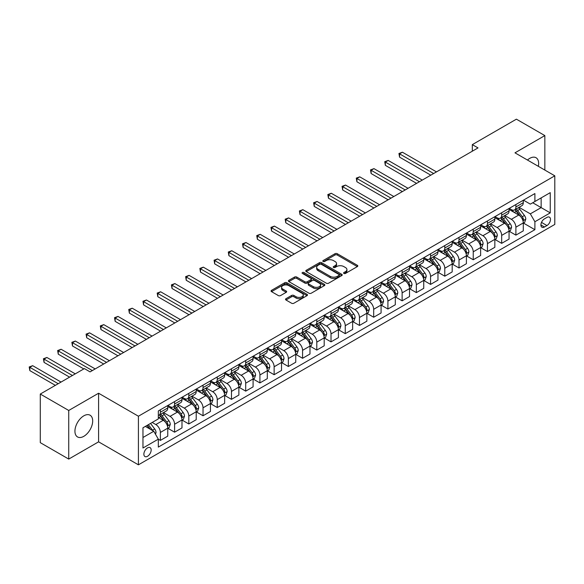 <?xml version="1.0" encoding="UTF-8"?>
<svg xmlns="http://www.w3.org/2000/svg" width="584" height="584" viewBox="0 0 584 584"><rect width="100%" height="100%" fill="white"/><g stroke="black" fill="none" stroke-linecap="round" stroke-linejoin="round"><path stroke-width="0.88" d="M343.91 273.443A1.102 0.635 0 0 0 345.472 273.443L357.335 266.596A1.577 0.912 0 0 0 357.802 265.954A1.577 0.912 0 0 0 357.335 265.304L337.238 253.704A1.577 0.912 0 0 0 335.004 253.704L323.142 260.552A1.102 0.635 0 0 0 322.813 261.004A1.102 0.635 0 0 0 323.142 261.457A1.102 0.635 0 0 0 324.704 261.457L326.237 260.566A5.052 2.92 0 0 1 333.384 260.566L335.063 261.537A5.052 2.92 0 0 1 336.537 263.596A5.052 2.92 0 0 1 335.063 265.662L333.522 266.552A1.102 0.635 0 0 0 333.201 266.998A1.102 0.635 0 0 0 333.522 267.45A1.102 0.635 0 0 0 335.085 267.45L336.625 266.567A5.052 2.92 0 0 1 343.772 266.567L345.443 267.53A5.052 2.92 0 0 1 346.925 269.596A5.052 2.92 0 0 1 345.443 271.655L343.91 272.546A1.102 0.635 0 0 0 343.589 272.998A1.102 0.635 0 0 0 343.91 273.443L343.91 272.546M83.811 436.321A12.549 7.249 120 0 0 92.009 425.261A12.549 7.249 120 0 0 90.082 415.209A12.549 7.249 120 0 0 83.811 415.83A12.549 7.249 120 0 0 75.606 426.889A12.549 7.249 120 0 0 77.533 436.941A12.549 7.249 120 0 0 83.811 436.321M538.339 166.323A12.549 7.249 120 0 0 536.046 157.731A12.549 7.249 120 0 0 529.768 158.352A12.549 7.249 120 0 0 527.462 160.038M147.518 456.286A5.146 2.971 120 0 0 150.884 451.753A5.146 2.971 120 0 0 150.088 447.629A5.146 2.971 120 0 0 147.518 447.884A5.146 2.971 120 0 0 144.153 452.417A5.146 2.971 120 0 0 144.941 456.542A5.146 2.971 120 0 0 147.518 456.286M285.978 298.701A1.577 0.912 0 0 0 285.518 299.351A1.577 0.912 0 0 0 285.978 299.993L291.62 303.249A1.577 0.912 0 0 0 293.854 303.249L307.031 295.643A1.577 0.912 0 0 0 307.491 295A1.577 0.912 0 0 0 307.031 294.351L286.934 282.744A1.577 0.912 0 0 0 284.7 282.744L271.516 290.358A1.577 0.912 0 0 0 271.056 291A1.577 0.912 0 0 0 271.516 291.642L278.334 295.577A1.577 0.912 0 0 0 280.568 295.577L286.204 292.321A1.577 0.912 0 0 0 286.664 291.679A1.577 0.912 0 0 0 286.204 291.029L282.824 289.08A4.227 2.438 0 0 1 281.59 287.357A4.227 2.438 0 0 1 284.196 285.101A4.227 2.438 0 0 1 288.803 285.634L302.03 293.27A4.227 2.438 0 0 1 303.271 295A4.227 2.438 0 0 1 300.665 297.249A4.227 2.438 0 0 1 296.059 296.723L293.854 295.446A1.577 0.912 0 0 0 291.62 295.446L285.978 298.701L285.978 299.993M98.594 393.229L68.737 410.472L40.289 394.054L40.289 442.657L68.737 459.082L98.594 441.84L138.415 464.827L138.415 416.224L98.594 393.229L98.594 441.84M544.843 170.075L544.843 135.59L514.979 152.833L554.8 175.82L138.415 416.224M544.843 135.59L516.402 119.172L472.317 144.628L472.317 151.19M40.289 394.054L84.373 368.599L90.067 371.884L478.011 147.913L472.317 144.628M326.346 283.196A1.577 0.912 0 0 0 328.58 283.196L341.757 275.59A1.577 0.912 0 0 0 342.224 274.947A1.577 0.912 0 0 0 341.757 274.305L321.66 262.698A1.577 0.912 0 0 0 319.426 262.698L306.25 270.304A1.577 0.912 0 0 0 305.79 270.947A1.577 0.912 0 0 0 306.25 271.596L326.346 283.196M302.841 273.684A1.102 0.635 0 0 1 303.957 273.845L303.957 272.531L324.397 284.328A1.577 0.912 0 0 1 324.857 284.97A1.577 0.912 0 0 1 324.397 285.613L311.221 293.226A1.577 0.912 0 0 1 308.987 293.226L288.883 281.619L294.526 278.386L294.526 277.072L288.883 280.327A1.577 0.912 0 0 0 288.423 280.977A1.577 0.912 0 0 0 288.883 281.619L288.883 280.327M294.526 278.386A1.577 0.912 0 0 1 296.76 278.386L296.76 277.072A1.577 0.912 0 0 0 294.526 277.072M296.76 277.072L304.906 281.78A1.577 0.912 0 0 0 307.14 281.78L310.885 279.619A1.577 0.912 0 0 0 311.345 278.977A1.577 0.912 0 0 0 310.885 278.334L302.395 273.429A1.102 0.635 0 0 1 302.074 272.976A1.102 0.635 0 0 1 302.753 272.392A1.102 0.635 0 0 1 303.957 272.531M546.952 217.401L544.449 218.847A4.986 2.876 120 0 0 541.186 223.241A4.986 2.876 120 0 0 541.952 227.242A4.986 2.876 120 0 0 544.449 226.993L546.952 225.548A4.986 2.876 120 0 0 550.208 221.153A4.986 2.876 120 0 0 549.442 217.153A4.986 2.876 120 0 0 546.952 217.401M138.415 464.827L554.8 224.431L554.8 175.82M523.454 200.159L530.338 204.13L534.893 201.509L534.893 193.559L158.322 410.968L158.322 418.918L142.963 427.78L142.963 448.016L158.322 439.146L158.322 447.096L534.893 229.687L534.893 221.737L530.338 213.853L519.03 207.32M534.893 201.509L550.252 192.64L550.252 212.868L534.893 221.737M68.737 410.472L68.737 459.082M532.732 202.757L541.149 207.612L541.149 197.896L550.252 192.64M530.338 213.853L541.149 207.612L550.252 212.868M142.963 437.504L153.774 431.262L145.358 426.4M158.322 439.212L160.374 440.394L160.374 432.445A6.439 3.716 -120 0 0 155.819 424.561L152.183 422.458M160.374 440.394L167.769 436.124L167.769 428.174A6.439 3.716 -120 0 0 163.213 420.298L158.322 417.472M167.936 428.342L174.594 432.182L174.594 424.232A6.439 3.716 -120 0 0 170.046 416.356L163.505 412.581M174.594 432.182L181.989 427.911L181.989 419.969A6.439 3.716 -120 0 0 177.434 412.085L167.769 406.5M182.157 420.13L188.814 423.969L188.814 416.027A6.439 3.716 -120 0 0 184.267 408.143L177.733 404.369M188.814 423.969L196.209 419.706L196.209 411.756A6.439 3.716 -120 0 0 191.661 403.873L181.989 398.288M196.377 411.917L203.035 415.764L203.035 407.814A6.439 3.716 -120 0 0 198.487 399.93L191.953 396.164M203.035 415.764L210.43 411.494L210.43 403.544A6.439 3.716 -120 0 0 205.882 395.66L196.209 390.083M210.598 403.712L217.255 407.552L217.255 399.602A6.439 3.716 -120 0 0 212.707 391.725L206.174 387.951M217.255 407.552L224.65 403.281L224.65 395.331A6.439 3.716 -120 0 0 220.102 387.455L210.43 381.87M224.818 395.499L231.476 399.339L231.476 391.397A6.439 3.716 -120 0 0 226.928 383.513L220.394 379.739M231.476 399.339L238.871 395.069L238.871 387.126A6.439 3.716 -120 0 0 234.323 379.242L224.65 373.658M239.038 387.287L245.696 391.134L245.696 383.184A6.439 3.716 -120 0 0 241.148 375.3L234.615 371.526M245.696 391.134L253.091 386.864L253.091 378.914A6.439 3.716 -120 0 0 248.543 371.03L238.871 365.453M253.266 379.082L259.916 382.921L259.916 374.972A6.439 3.716 -120 0 0 255.369 367.088L248.835 363.321M259.916 382.921L267.311 378.651L267.311 370.701A6.439 3.716 -120 0 0 262.763 362.825L253.091 357.24M267.487 370.869L274.137 374.709L274.137 366.767A6.439 3.716 -120 0 0 269.589 358.883L263.055 355.108M274.137 374.709L281.532 370.438L281.532 362.496A6.439 3.716 -120 0 0 276.984 354.612L267.311 349.028M281.707 362.657L288.357 366.504L288.357 358.554A6.439 3.716 -120 0 0 283.809 350.67L277.276 346.896M288.357 366.504L295.752 362.233L295.752 354.284A6.439 3.716 -120 0 0 291.204 346.4L281.532 340.815M295.927 354.444L302.578 358.291L302.578 350.342A6.439 3.716 -120 0 0 298.03 342.458L291.496 338.691M302.578 358.291L309.973 354.021L309.973 346.071A6.439 3.716 -120 0 0 305.425 338.194L295.752 332.61M310.148 346.239L316.798 350.079L316.798 342.129A6.439 3.716 -120 0 0 312.25 334.252L305.717 330.478M316.798 350.079L324.193 345.808L324.193 337.866A6.439 3.716 -120 0 0 319.645 329.982L309.973 324.397M324.368 338.026L331.018 341.866L331.018 333.924A6.439 3.716 -120 0 0 326.471 326.04L319.937 322.266M331.018 341.866L338.413 337.603L338.413 329.653A6.439 3.716 -120 0 0 333.865 321.769L324.193 316.185M338.589 329.814L345.246 333.661L345.246 325.711A6.439 3.716 -120 0 0 340.691 317.827L334.157 314.061M345.246 333.661L352.634 329.391L352.634 321.441A6.439 3.716 -120 0 0 348.086 313.557L338.413 307.98M352.809 321.609L359.467 325.449L359.467 317.499A6.439 3.716 -120 0 0 354.911 309.622L348.378 305.848M359.467 325.449L366.861 321.178L366.861 313.228A6.439 3.716 -120 0 0 362.306 305.352L352.634 299.767M367.029 313.396L373.687 317.236L373.687 309.294A6.439 3.716 -120 0 0 369.132 301.41L362.598 297.636M373.687 317.236L381.082 312.973L381.082 305.023A6.439 3.716 -120 0 0 376.527 297.139L366.861 291.555M381.25 305.184L387.907 309.031L387.907 301.081A6.439 3.716 -120 0 0 383.352 293.197L376.819 289.423M387.907 309.031L395.302 304.76L395.302 296.811A6.439 3.716 -120 0 0 390.747 288.927L381.082 283.349M395.47 296.979L402.128 300.818L402.128 292.869A6.439 3.716 -120 0 0 397.573 284.992L391.039 281.218M402.128 300.818L409.523 296.548L409.523 288.598A6.439 3.716 -120 0 0 404.967 280.721L395.302 275.137M409.691 288.766L416.348 292.606L416.348 284.663A6.439 3.716 -120 0 0 411.793 276.779L405.259 273.005M416.348 292.606L423.743 288.335L423.743 280.393A6.439 3.716 -120 0 0 419.188 272.509L409.523 266.924M423.911 280.554L430.569 284.401L430.569 276.451A6.439 3.716 -120 0 0 426.013 268.567L419.48 264.793M430.569 284.401L437.964 280.13L437.964 272.18A6.439 3.716 -120 0 0 433.408 264.296L423.743 258.712M438.131 272.348L444.789 276.188L444.789 268.238A6.439 3.716 -120 0 0 440.234 260.354L433.7 256.588M444.789 276.188L452.184 271.918L452.184 263.968A6.439 3.716 -120 0 0 447.629 256.091L437.964 250.507M452.352 264.136L459.009 267.976L459.009 260.026A6.439 3.716 -120 0 0 454.461 252.149L447.921 248.375M459.009 267.976L466.404 263.705L466.404 255.763A6.439 3.716 -120 0 0 461.856 247.879L452.184 242.294M466.572 255.923L473.23 259.763L473.23 251.821A6.439 3.716 -120 0 0 468.682 243.937L462.148 240.163M473.23 259.763L480.625 255.5L480.625 247.55A6.439 3.716 -120 0 0 476.077 239.666L466.404 234.082M480.793 247.711L487.45 251.558L487.45 243.608A6.439 3.716 -120 0 0 482.902 235.724L476.369 231.957M487.45 251.558L494.845 247.287L494.845 239.338A6.439 3.716 -120 0 0 490.297 231.454L480.625 225.877M495.013 239.506L501.671 243.346L501.671 235.396A6.439 3.716 -120 0 0 497.123 227.519L490.589 223.745M501.671 243.346L509.065 239.075L509.065 231.133A6.439 3.716 -120 0 0 504.518 223.249L494.845 217.664M509.233 231.293L515.891 235.133L515.891 227.191A6.439 3.716 -120 0 0 511.343 219.307L504.81 215.532M515.891 235.133L523.286 230.87L523.286 222.92A6.439 3.716 -120 0 0 518.738 215.036L509.065 209.452M509.233 208.371L511.343 209.583A6.439 3.716 -120 0 0 514.562 209.904A6.439 3.716 -120 0 0 515.891 206.955L515.891 204.524M495.013 216.584L497.123 217.796A6.439 3.716 -120 0 0 500.335 218.117A6.439 3.716 -120 0 0 501.671 215.167L501.671 212.737M480.793 224.789L482.902 226.008A6.439 3.716 -120 0 0 486.114 226.322A6.439 3.716 -120 0 0 487.45 223.38L487.45 220.949M466.572 233.001L468.682 234.213A6.439 3.716 -120 0 0 471.894 234.534A6.439 3.716 -120 0 0 473.23 231.585L473.23 229.162M452.352 241.214L454.461 242.426A6.439 3.716 -120 0 0 457.674 242.747A6.439 3.716 -120 0 0 459.009 239.798L459.009 237.367M438.131 249.419L440.234 250.638A6.439 3.716 -120 0 0 443.453 250.952A6.439 3.716 -120 0 0 444.789 248.01L444.789 245.579M423.911 257.632L426.013 258.843A6.439 3.716 -120 0 0 429.233 259.165A6.439 3.716 -120 0 0 430.569 256.223L430.569 253.792M409.691 265.844L411.793 267.056A6.439 3.716 -120 0 0 415.012 267.377A6.439 3.716 -120 0 0 416.348 264.428L416.348 261.997M395.47 274.049L397.573 275.268A6.439 3.716 -120 0 0 400.792 275.59A6.439 3.716 -120 0 0 402.128 272.64L402.128 270.209M381.25 282.262L383.352 283.481A6.439 3.716 -120 0 0 386.571 283.795A6.439 3.716 -120 0 0 387.907 280.853L387.907 278.422M367.029 290.474L369.132 291.686A6.439 3.716 -120 0 0 372.351 292.007A6.439 3.716 -120 0 0 373.687 289.058L373.687 286.627M352.809 298.679L354.911 299.899A6.439 3.716 -120 0 0 358.131 300.22A6.439 3.716 -120 0 0 359.467 297.271L359.467 294.84M338.589 306.892L340.691 308.111A6.439 3.716 -120 0 0 343.91 308.425A6.439 3.716 -120 0 0 345.246 305.483L345.246 303.052M324.368 315.104L326.471 316.316A6.439 3.716 -120 0 0 329.69 316.637A6.439 3.716 -120 0 0 331.018 313.688L331.018 311.265M310.148 323.317L312.25 324.529A6.439 3.716 -120 0 0 315.469 324.85A6.439 3.716 -120 0 0 316.798 321.901L316.798 319.47M295.927 331.522L298.03 332.741A6.439 3.716 -120 0 0 301.249 333.055A6.439 3.716 -120 0 0 302.578 330.113L302.578 327.682M281.707 339.735L283.809 340.947A6.439 3.716 -120 0 0 287.029 341.268A6.439 3.716 -120 0 0 288.357 338.326L288.357 335.895M267.487 347.947L269.589 349.159A6.439 3.716 -120 0 0 272.808 349.48A6.439 3.716 -120 0 0 274.137 346.531L274.137 344.1M253.259 356.152L255.369 357.372A6.439 3.716 -120 0 0 258.588 357.685A6.439 3.716 -120 0 0 259.916 354.743L259.916 352.313M239.038 364.365L241.148 365.584A6.439 3.716 -120 0 0 244.368 365.898A6.439 3.716 -120 0 0 245.696 362.956L245.696 360.525M224.818 372.577L226.928 373.789A6.439 3.716 -120 0 0 230.147 374.11A6.439 3.716 -120 0 0 231.476 371.161L231.476 368.73M210.598 380.783L212.707 382.002A6.439 3.716 -120 0 0 215.919 382.323A6.439 3.716 -120 0 0 217.255 379.374L217.255 376.943M196.377 388.995L198.487 390.214A6.439 3.716 -120 0 0 201.699 390.528A6.439 3.716 -120 0 0 203.035 387.586L203.035 385.155M182.157 397.208L184.267 398.419A6.439 3.716 -120 0 0 187.479 398.741A6.439 3.716 -120 0 0 188.814 395.791L188.814 393.361M167.936 405.42L170.046 406.632A6.439 3.716 -120 0 0 173.258 406.953A6.439 3.716 -120 0 0 174.594 404.004L174.594 401.573M523.454 223.081L534.893 229.687M514.562 209.904L521.957 205.634A6.439 3.716 -120 0 0 523.286 202.692L523.286 200.261M500.335 218.117L507.73 213.846A6.439 3.716 -120 0 0 509.065 210.897L509.065 208.466M486.114 226.322L493.509 222.051A6.439 3.716 -120 0 0 494.845 219.109L494.845 216.679M471.894 234.534L479.289 230.264A6.439 3.716 -120 0 0 480.625 227.322L480.625 224.891M457.674 242.747L465.068 238.476A6.439 3.716 -120 0 0 466.404 235.527L466.404 233.096M443.453 250.952L450.848 246.689A6.439 3.716 -120 0 0 452.184 243.74L452.184 241.309M429.233 259.165L436.628 254.894A6.439 3.716 -120 0 0 437.964 251.952L437.964 249.521M415.012 267.377L422.407 263.107A6.439 3.716 -120 0 0 423.743 260.157L423.743 257.726M400.792 275.59L408.187 271.319A6.439 3.716 -120 0 0 409.523 268.37L409.523 265.939M386.571 283.795L393.966 279.524A6.439 3.716 -120 0 0 395.302 276.582L395.302 274.151M372.351 292.007L379.746 287.737A6.439 3.716 -120 0 0 381.082 284.788L381.082 282.364M358.131 300.22L365.526 295.949A6.439 3.716 -120 0 0 366.861 293L366.861 290.569M343.91 308.425L351.305 304.154A6.439 3.716 -120 0 0 352.634 301.213L352.634 298.782M329.69 316.637L337.085 312.367A6.439 3.716 -120 0 0 338.413 309.425L338.413 306.994M315.469 324.85L322.864 320.579A6.439 3.716 -120 0 0 324.193 317.63L324.193 315.199M301.249 333.055L308.644 328.792A6.439 3.716 -120 0 0 309.973 325.843L309.973 323.412M287.029 341.268L294.424 336.997A6.439 3.716 -120 0 0 295.752 334.055L295.752 331.624M272.808 349.48L280.203 345.21A6.439 3.716 -120 0 0 281.532 342.261L281.532 339.83M258.588 357.685L265.983 353.422A6.439 3.716 -120 0 0 267.311 350.473L267.311 348.042M244.368 365.898L251.762 361.627A6.439 3.716 -120 0 0 253.091 358.685L253.091 356.255M230.147 374.11L237.535 369.84A6.439 3.716 -120 0 0 238.871 366.891L238.871 364.467M215.919 382.323L223.314 378.052A6.439 3.716 -120 0 0 224.65 375.103L224.65 372.672M201.699 390.528L209.094 386.258A6.439 3.716 -120 0 0 210.43 383.316L210.43 380.885M187.479 398.741L194.873 394.47A6.439 3.716 -120 0 0 196.209 391.528L196.209 389.097M173.258 406.953L180.653 402.683A6.439 3.716 -120 0 0 181.989 399.733L181.989 397.303M158.322 415.421A6.439 3.716 -120 0 0 159.038 415.158L166.433 410.895A6.439 3.716 -120 0 0 167.769 407.946L167.769 405.515M159.038 415.158A6.439 3.716 -120 0 0 160.374 412.216L160.374 409.786M153.774 431.262L158.322 439.146M344.348 273.604L345.443 272.969A5.052 2.92 0 0 0 346.925 270.91L346.925 269.596M336.537 263.596L336.537 264.91A5.052 2.92 0 0 1 335.063 266.976L333.968 267.611M357.313 266.611L337.238 255.018A1.577 0.912 0 0 0 335.004 255.018L323.58 261.61M341.742 275.604L321.66 264.012A1.577 0.912 0 0 0 319.426 264.012L306.272 271.604M338.968 275.4A1.102 0.635 0 0 0 339.289 274.947A1.102 0.635 0 0 0 338.968 274.495L321.324 264.311A1.102 0.635 0 0 0 319.762 264.311L318.141 265.245A5.052 2.92 0 0 0 316.659 267.304A5.052 2.92 0 0 0 318.141 269.37L330.201 276.334A5.052 2.92 0 0 0 337.348 276.334L338.968 275.4L338.968 276.714A1.102 0.635 0 0 0 339.289 276.261L339.289 274.947M316.659 267.304L316.659 268.618A5.052 2.92 0 0 0 318.141 270.684L318.141 269.37M338.968 276.714L337.348 277.648A5.052 2.92 0 0 1 330.201 277.648L318.141 270.684M296.76 278.386L304.906 283.094A1.577 0.912 0 0 0 307.14 283.094L310.885 280.933A1.577 0.912 0 0 0 311.345 280.291L311.345 278.977M303.957 273.845L324.375 285.627M313.367 286.664A4.227 2.438 0 0 0 317.973 287.189A4.227 2.438 0 0 0 320.579 284.941A4.227 2.438 0 0 0 319.346 283.218L314.681 280.524A1.577 0.912 0 0 0 312.447 280.524L308.702 282.685A1.577 0.912 0 0 0 308.243 283.328A1.577 0.912 0 0 0 308.702 283.97L313.367 286.664L313.367 287.978A4.227 2.438 0 0 0 317.973 288.503A4.227 2.438 0 0 0 320.579 286.255L320.579 284.941M308.243 283.328L308.243 284.642A1.577 0.912 0 0 0 308.702 285.284L308.702 283.97M313.367 287.978L308.702 285.284M303.271 295L303.271 296.307A4.227 2.438 0 0 1 300.665 298.563A4.227 2.438 0 0 1 296.059 298.037L293.854 296.76A1.577 0.912 0 0 0 291.62 296.76L285.999 300.008M281.59 287.357L281.59 288.671A4.227 2.438 0 0 0 282.824 290.394L282.824 289.08M286.204 291.029L286.204 292.321L282.824 290.394M307.009 295.65L286.934 284.058A1.577 0.912 0 0 0 284.7 284.058L271.538 291.657M523.286 223.183L524.651 222.394L525.79 219.109A4.263 2.46 -120 0 0 524.432 215.481L519.782 209.276A12.308 7.103 -120 0 0 518.439 207.663M513.811 212.196A12.308 7.103 -120 0 0 511.292 209.561M522.899 220.569L523.49 219.292A4.263 2.46 -120 0 0 522.264 216.73L517.621 210.525A12.308 7.103 -120 0 0 516.278 208.911M515.132 209.576A10.22 5.898 60 0 1 516.811 211.481L520.738 216.73M436.482 171.886L402.412 152.212L399.565 153.855L399.565 157.14L430.795 175.171M514.913 209.7A12.308 7.103 60 0 1 516.256 211.306L519.344 215.438M399.565 157.14L398.938 153.49L433.642 173.528M398.938 153.49L402.412 152.212M509.065 231.395L510.431 230.607L511.569 227.322A4.263 2.46 -120 0 0 510.204 223.687L505.561 217.482A12.308 7.103 -120 0 0 504.218 215.876M499.59 220.409A12.308 7.103 -120 0 0 497.072 217.766M508.679 228.782L509.27 227.504A4.263 2.46 -120 0 0 508.043 224.935L503.401 218.73A12.308 7.103 -120 0 0 502.058 217.124M500.911 217.781A10.22 5.898 60 0 1 502.583 219.694L506.518 224.942M422.261 180.091L388.192 160.425L385.345 162.067L385.345 165.345L416.575 183.376M500.692 217.912A12.308 7.103 60 0 1 502.036 219.518L505.124 223.643M385.345 165.345L384.717 161.702L419.414 181.733M384.717 161.702L388.192 160.425M494.845 239.601L496.21 238.812L497.349 235.527A4.263 2.46 -120 0 0 495.984 231.899L491.341 225.694A12.308 7.103 -120 0 0 489.998 224.088M485.37 228.614A12.308 7.103 -120 0 0 482.851 225.979M494.458 236.987L495.042 235.71A4.263 2.46 -120 0 0 493.823 233.147L489.18 226.942A12.308 7.103 -120 0 0 487.837 225.336M486.691 225.993A10.22 5.898 60 0 1 488.363 227.899L492.297 233.155M408.041 188.303L373.972 168.63L371.125 170.273L371.125 173.558L402.354 191.588M486.472 226.125A12.308 7.103 60 0 1 487.815 227.731L490.903 231.855M371.125 173.558L370.497 169.915L405.194 189.946M370.497 169.915L373.972 168.63M480.625 247.813L481.99 247.025L483.129 243.74A4.263 2.46 -120 0 0 481.764 240.112L477.121 233.907A12.308 7.103 -120 0 0 475.777 232.293M471.149 236.827A12.308 7.103 -120 0 0 468.631 234.191M480.238 245.2L480.822 243.922A4.263 2.46 -120 0 0 479.603 241.36L474.953 235.155A12.308 7.103 -120 0 0 473.617 233.542M472.471 234.206A10.22 5.898 60 0 1 474.142 236.111L478.077 241.36M393.82 196.516L359.751 176.843L356.904 178.485L356.904 181.77L388.134 199.801M472.252 234.33A12.308 7.103 60 0 1 473.587 235.943L476.683 240.068M356.904 181.77L356.276 178.12L390.973 198.158M356.276 178.12L359.751 176.843M466.404 256.026L467.769 255.237L468.908 251.952A4.263 2.46 -120 0 0 467.543 248.317L462.9 242.112A12.308 7.103 -120 0 0 461.557 240.506M456.929 245.039A12.308 7.103 -120 0 0 454.41 242.397M466.017 253.412L466.601 252.135A4.263 2.46 -120 0 0 465.382 249.565L460.732 243.36A12.308 7.103 -120 0 0 459.389 241.754M458.25 242.418A10.22 5.898 60 0 1 459.922 244.324L463.857 249.572M379.6 204.721L345.524 185.055L342.684 186.697L342.684 189.982L373.913 208.006M458.024 242.542A12.308 7.103 60 0 1 459.367 244.148L462.462 248.273M342.684 189.982L342.056 186.332L376.753 206.364M342.056 186.332L345.524 185.055M452.184 264.231L453.549 263.442L454.688 260.157A4.263 2.46 -120 0 0 453.323 256.529L448.673 250.324A12.308 7.103 -120 0 0 447.337 248.718M442.709 253.244A12.308 7.103 -120 0 0 440.19 250.609M451.797 261.625L452.381 260.34A4.263 2.46 -120 0 0 451.162 257.778L446.512 251.573A12.308 7.103 -120 0 0 445.169 249.967M444.03 250.624A10.22 5.898 60 0 1 445.701 252.529L449.636 257.785M365.38 212.934L331.303 193.26L328.464 194.903L328.464 198.188L359.693 216.219M443.804 250.755A12.308 7.103 60 0 1 445.147 252.361L448.242 256.486M328.464 198.188L327.836 194.545L362.533 214.576M327.836 194.545L331.303 193.26M437.964 272.443L439.329 271.655L440.467 268.37A4.263 2.46 -120 0 0 439.102 264.742L434.452 258.537A12.308 7.103 -120 0 0 433.109 256.923M428.488 261.457A12.308 7.103 -120 0 0 425.97 258.822M437.577 269.83L438.161 268.552A4.263 2.46 -120 0 0 436.941 265.99L432.291 259.785A12.308 7.103 -120 0 0 430.948 258.172M429.802 258.836A10.22 5.898 60 0 1 431.481 260.741L435.416 265.99M351.159 221.146L317.083 201.473L314.243 203.115L314.243 206.4L345.472 224.431M429.583 258.96A12.308 7.103 60 0 1 430.926 260.573L434.021 264.698M314.243 206.4L313.615 202.757L348.312 222.789M313.615 202.757L317.083 201.473M423.743 280.656L425.108 279.867L426.247 276.582A4.263 2.46 -120 0 0 424.882 272.947L420.232 266.742A12.308 7.103 -120 0 0 418.889 265.136M414.268 269.669A12.308 7.103 -120 0 0 411.749 267.027M423.356 278.042L423.94 276.765A4.263 2.46 -120 0 0 422.721 274.195L418.071 267.99A12.308 7.103 -120 0 0 416.728 266.384M415.582 267.049A10.22 5.898 60 0 1 417.261 268.954L421.195 274.203M336.939 229.359L302.862 209.685L300.023 211.328L300.023 214.613L331.252 232.636M415.363 267.173A12.308 7.103 60 0 1 416.706 268.779L419.801 272.903M300.023 214.613L299.395 210.963L334.092 230.994M299.395 210.963L302.862 209.685M409.523 288.861L410.888 288.073L412.019 284.788A4.263 2.46 -120 0 0 410.661 281.159L406.011 274.954A12.308 7.103 -120 0 0 404.668 273.349M400.047 277.874A12.308 7.103 -120 0 0 397.529 275.239M409.129 286.255L409.72 284.97A4.263 2.46 -120 0 0 408.501 282.408L403.851 276.203A12.308 7.103 -120 0 0 402.507 274.597M401.361 275.254A10.22 5.898 60 0 1 403.04 277.166L406.975 282.415M322.718 237.564L288.642 217.898L285.802 219.533L285.802 222.818L317.024 240.849M401.142 275.385A12.308 7.103 60 0 1 402.486 276.991L405.581 281.116M285.802 222.818L285.174 219.175L319.871 239.206M285.174 219.175L288.642 217.898M395.302 297.073L396.667 296.285L397.799 293A4.263 2.46 -120 0 0 396.441 289.372L391.791 283.167A12.308 7.103 -120 0 0 390.448 281.561M385.827 286.087A12.308 7.103 -120 0 0 383.308 283.452M394.908 294.46L395.499 293.183A4.263 2.46 -120 0 0 394.28 290.62L389.63 284.415A12.308 7.103 -120 0 0 388.287 282.802M387.141 283.466A10.22 5.898 60 0 1 388.82 285.372L392.755 290.628M308.498 245.776L274.422 226.103L271.582 227.745L271.582 231.03L302.804 249.061M386.922 283.59A12.308 7.103 60 0 1 388.265 285.204L391.36 289.328M271.582 231.03L270.954 227.388L305.651 247.419M270.954 227.388L274.422 226.103M381.082 305.286L382.447 304.498L383.579 301.213A4.263 2.46 -120 0 0 382.221 297.584L377.571 291.379A12.308 7.103 -120 0 0 376.227 289.766M371.606 294.299A12.308 7.103 -120 0 0 369.088 291.664M380.688 302.673L381.279 301.395A4.263 2.46 -120 0 0 380.06 298.833L375.41 292.62A12.308 7.103 -120 0 0 374.067 291.014M372.921 291.679A10.22 5.898 60 0 1 374.599 293.584L378.534 298.833M294.278 253.989L260.201 234.315L257.361 235.958L257.361 239.243L288.584 257.274M372.702 291.803A12.308 7.103 60 0 1 374.045 293.409L377.133 297.541M257.361 239.243L256.734 235.593L291.431 255.631M256.734 235.593L260.201 234.315M366.861 313.491L368.227 312.71L369.358 309.425A4.263 2.46 -120 0 0 368 305.79L363.35 299.585A12.308 7.103 -120 0 0 362.007 297.979M357.386 302.505A12.308 7.103 -120 0 0 354.868 299.869M366.467 310.885L367.059 309.6A4.263 2.46 -120 0 0 365.839 307.038L361.189 300.833A12.308 7.103 -120 0 0 359.846 299.227M358.7 299.884A10.22 5.898 60 0 1 360.379 301.797L364.314 307.045M280.057 262.194L245.981 242.528L243.134 244.17L243.134 247.448L274.363 265.479M358.481 300.015A12.308 7.103 60 0 1 359.824 301.621L362.912 305.746M243.134 247.448L242.513 243.805L277.21 263.837M242.513 243.805L245.981 242.528M352.634 321.704L354.006 320.915L355.138 317.63A4.263 2.46 -120 0 0 353.78 314.002L349.13 307.797A12.308 7.103 -120 0 0 347.787 306.191M343.166 310.717A12.308 7.103 -120 0 0 340.647 308.082M352.247 319.09L352.838 317.813A4.263 2.46 -120 0 0 351.619 315.25L346.969 309.046A12.308 7.103 -120 0 0 345.626 307.439M344.48 308.096A10.22 5.898 60 0 1 346.159 310.002L350.093 315.258M265.837 270.407L231.76 250.733L228.913 252.376L228.913 255.661L260.143 273.692M344.261 308.228A12.308 7.103 60 0 1 345.604 309.834L348.692 313.958M228.913 255.661L228.293 252.018L262.99 272.049M228.293 252.018L231.76 250.733M338.413 329.916L339.779 329.128L340.917 325.843A4.263 2.46 -120 0 0 339.559 322.215L334.909 316.01A12.308 7.103 -120 0 0 333.566 314.396M328.945 318.93A12.308 7.103 -120 0 0 326.427 316.294M338.026 327.303L338.618 326.025A4.263 2.46 -120 0 0 337.399 323.463L332.749 317.258A12.308 7.103 -120 0 0 331.405 315.645M330.259 316.309A10.22 5.898 60 0 1 331.938 318.214L335.873 323.463M251.609 278.619L217.54 258.946L214.693 260.588L214.693 263.873L245.922 281.904M330.04 316.433A12.308 7.103 60 0 1 331.383 318.046L334.471 322.171M214.693 263.873L214.072 260.223L248.769 280.262M214.072 260.223L217.54 258.946M324.193 338.129L325.558 337.34L326.697 334.055A4.263 2.46 -120 0 0 325.339 330.42L320.689 324.215A12.308 7.103 -120 0 0 319.346 322.609M314.725 327.142A12.308 7.103 -120 0 0 312.206 324.5M323.806 335.515L324.397 334.238A4.263 2.46 -120 0 0 323.178 331.668L318.528 325.463A12.308 7.103 -120 0 0 317.185 323.857M316.039 324.522A10.22 5.898 60 0 1 317.718 326.427L321.653 331.675M237.389 286.824L203.32 267.158L200.473 268.801L200.473 272.086L231.702 290.109M315.82 324.646A12.308 7.103 60 0 1 317.163 326.252L320.251 330.376M200.473 272.086L199.852 268.436L234.549 288.467M199.852 268.436L203.32 267.158M309.973 346.334L311.338 345.546L312.476 342.261A4.263 2.46 -120 0 0 311.119 338.632L306.469 332.427A12.308 7.103 -120 0 0 305.125 330.821M300.504 335.347A12.308 7.103 -120 0 0 297.986 332.712M309.586 343.728L310.177 342.443A4.263 2.46 -120 0 0 308.958 339.881L304.308 333.676A12.308 7.103 -120 0 0 302.965 332.07M301.818 332.727A10.22 5.898 60 0 1 303.498 334.632L307.432 339.888M223.168 295.037L189.099 275.363L186.252 277.006L186.252 280.291L217.482 298.322M301.599 332.858A12.308 7.103 60 0 1 302.943 334.464L306.031 338.589M186.252 280.291L185.632 276.648L220.329 296.679M185.632 276.648L189.099 275.363M295.752 354.546L297.117 353.758L298.256 350.473A4.263 2.46 -120 0 0 296.898 346.845L292.248 340.64A12.308 7.103 -120 0 0 290.905 339.027M286.284 343.56A12.308 7.103 -120 0 0 283.758 340.925M295.365 351.933L295.957 350.656A4.263 2.46 -120 0 0 294.738 348.093L290.087 341.888A12.308 7.103 -120 0 0 288.744 340.275M287.598 340.939A10.22 5.898 60 0 1 289.277 342.844L293.212 348.093M208.948 303.249L174.879 283.576L172.032 285.218L172.032 288.503L203.261 306.534M287.379 341.063A12.308 7.103 60 0 1 288.722 342.677L291.81 346.801M172.032 288.503L171.411 284.861L206.108 304.892M171.411 284.861L174.879 283.576M281.532 362.759L282.897 361.971L284.036 358.685A4.263 2.46 -120 0 0 282.678 355.05L278.028 348.845A12.308 7.103 -120 0 0 276.685 347.239M272.064 351.772A12.308 7.103 -120 0 0 269.538 349.13M281.145 360.146L281.736 358.868A4.263 2.46 -120 0 0 280.517 356.298L275.867 350.093A12.308 7.103 -120 0 0 274.524 348.487M273.378 349.152A10.22 5.898 60 0 1 275.057 351.057L278.991 356.306M194.727 311.462L160.658 291.788L157.811 293.431L157.811 296.716L189.041 314.739M273.159 349.276A12.308 7.103 60 0 1 274.502 350.882L277.59 355.006M157.811 296.716L157.184 293.066L191.888 313.097M157.184 293.066L160.658 291.788M267.311 370.964L268.676 370.176L269.815 366.891A4.263 2.46 -120 0 0 268.457 363.263L263.807 357.058A12.308 7.103 -120 0 0 262.464 355.452M257.843 359.978A12.308 7.103 -120 0 0 255.317 357.342M266.924 368.358L267.516 367.073A4.263 2.46 -120 0 0 266.289 364.511L261.647 358.306A12.308 7.103 -120 0 0 260.303 356.7M259.157 357.357A10.22 5.898 60 0 1 260.836 359.269L264.764 364.518M180.507 319.667L146.438 299.993L143.591 301.636L143.591 304.921L174.82 322.952M258.938 357.488A12.308 7.103 60 0 1 260.281 359.094L263.369 363.219M143.591 304.921L142.963 301.278L177.667 321.309M142.963 301.278L146.438 299.993M253.091 379.177L254.456 378.388L255.595 375.103A4.263 2.46 -120 0 0 254.237 371.475L249.587 365.27A12.308 7.103 -120 0 0 248.244 363.657M243.616 368.19A12.308 7.103 -120 0 0 241.097 365.555M252.704 376.563L253.295 375.286A4.263 2.46 -120 0 0 252.069 372.723L247.426 366.518A12.308 7.103 -120 0 0 246.083 364.905M244.937 365.569A10.22 5.898 60 0 1 246.616 367.475L250.543 372.731M166.287 327.879L132.218 308.206L129.371 309.849L129.371 313.133L160.6 331.164M244.718 365.693A12.308 7.103 60 0 1 246.061 367.307L249.149 371.431M129.371 313.133L128.743 309.491L163.447 329.522M128.743 309.491L132.218 308.206M238.871 387.389L240.236 386.601L241.374 383.316A4.263 2.46 -120 0 0 240.009 379.688L235.367 373.483A12.308 7.103 -120 0 0 234.023 371.869M229.395 376.403A12.308 7.103 -120 0 0 226.877 373.767M238.484 384.776L239.075 383.498A4.263 2.46 -120 0 0 237.849 380.929L233.206 374.724A12.308 7.103 -120 0 0 231.863 373.118M230.716 373.782A10.22 5.898 60 0 1 232.388 375.687L236.323 380.936M152.066 336.092L117.997 316.418L115.15 318.061L115.15 321.346L146.38 339.37M230.498 373.906A12.308 7.103 60 0 1 231.841 375.512L234.929 379.644M115.15 321.346L114.522 317.696L149.219 337.734M114.522 317.696L117.997 316.418M224.65 395.594L226.015 394.806L227.154 391.528A4.263 2.46 -120 0 0 225.789 387.893L221.146 381.688A12.308 7.103 -120 0 0 219.803 380.082M215.175 384.608A12.308 7.103 -120 0 0 212.656 381.972M224.263 392.988L224.855 391.703A4.263 2.46 -120 0 0 223.628 389.141L218.985 382.936A12.308 7.103 -120 0 0 217.642 381.33M216.496 381.987A10.22 5.898 60 0 1 218.168 383.9L222.102 389.148M137.846 344.297L103.777 324.631L100.93 326.273L100.93 329.551L132.159 347.582M216.277 382.119A12.308 7.103 60 0 1 217.62 383.724L220.708 387.849M100.93 329.551L100.302 325.909L134.999 345.94M100.302 325.909L103.777 324.631M210.43 403.807L211.795 403.018L212.934 399.733A4.263 2.46 -120 0 0 211.569 396.105L206.926 389.9A12.308 7.103 -120 0 0 205.583 388.294M200.954 392.82A12.308 7.103 -120 0 0 198.436 390.185M210.043 401.193L210.627 399.916A4.263 2.46 -120 0 0 209.408 397.354L204.765 391.149A12.308 7.103 -120 0 0 203.422 389.543M202.276 390.2A10.22 5.898 60 0 1 203.947 392.105L207.882 397.361M123.625 352.51L89.556 332.836L86.709 334.479L86.709 337.764L117.939 355.795M202.057 390.331A12.308 7.103 60 0 1 203.393 391.937L206.488 396.061M86.709 337.764L86.082 334.121L120.778 354.152M86.082 334.121L89.556 332.836M196.209 412.019L197.574 411.231L198.713 407.946A4.263 2.46 -120 0 0 197.348 404.318L192.705 398.113A12.308 7.103 -120 0 0 191.362 396.499M186.734 401.033A12.308 7.103 -120 0 0 184.215 398.397M195.822 409.406L196.406 408.128A4.263 2.46 -120 0 0 195.187 405.566L190.537 399.361A12.308 7.103 -120 0 0 189.194 397.748M188.055 398.412A10.22 5.898 60 0 1 189.727 400.317L193.662 405.566M109.405 360.722L75.329 341.049L72.489 342.691L72.489 345.976L103.718 364.007M187.829 398.536A12.308 7.103 60 0 1 189.172 400.149L192.267 404.274M72.489 345.976L71.861 342.326L106.558 362.365M71.861 342.326L75.329 341.049M181.989 420.232L183.354 419.443L184.493 416.158A4.263 2.46 -120 0 0 183.128 412.523L178.485 406.318A12.308 7.103 -120 0 0 177.142 404.712M172.514 409.245A12.308 7.103 -120 0 0 169.995 406.603M181.602 417.618L182.186 416.341A4.263 2.46 -120 0 0 180.967 413.771L176.317 407.566A12.308 7.103 -120 0 0 174.974 405.96M173.835 406.625A10.22 5.898 60 0 1 175.507 408.53L179.441 413.779M95.185 368.927L61.108 349.261L58.269 350.904L58.269 354.181L83.804 368.927M173.609 406.749A12.308 7.103 60 0 1 174.952 408.355L178.047 412.479M58.269 354.181L57.641 350.539L92.338 370.57M57.641 350.539L61.108 349.261M167.769 428.437L169.134 427.649L170.273 424.364A4.263 2.46 -120 0 0 168.907 420.736L164.257 414.531A12.308 7.103 -120 0 0 162.914 412.924M167.382 425.831L167.966 424.546A4.263 2.46 -120 0 0 166.747 421.984L162.096 415.779A12.308 7.103 -120 0 0 160.753 414.173M159.607 414.83A10.22 5.898 60 0 1 161.286 416.735L165.221 421.991M75.278 373.855L46.888 357.466L44.048 359.109L44.048 362.394L69.584 377.14M159.388 414.961A12.308 7.103 60 0 1 160.731 416.567L163.827 420.692M44.048 362.394L43.42 358.751L72.431 375.497M43.42 358.751L46.888 357.466M155.483 434.219L156.052 432.576A4.263 2.46 -120 0 0 154.687 428.948L150.541 423.407M61.057 382.067L32.667 365.679L29.828 367.321L29.828 370.606L55.363 385.352M152.913 430.766A4.263 2.46 -120 0 0 152.526 430.196L148.38 424.656M147.314 425.276L150.292 429.255M147.015 425.444L149.54 428.817M29.828 370.606L29.2 366.964L58.21 383.71M29.2 366.964L32.667 365.679M155.819 424.561L163.213 420.298M170.046 416.356L177.434 412.085M184.267 408.143L191.661 403.873M198.487 399.93L205.882 395.66M212.707 391.725L220.102 387.455M226.928 383.513L234.323 379.242M241.148 375.3L248.543 371.03M255.369 367.088L262.763 362.825M269.589 358.883L276.984 354.612M283.809 350.67L291.204 346.4M298.03 342.458L305.425 338.194M312.25 334.252L319.645 329.982M326.471 326.04L333.865 321.769M340.691 317.827L348.086 313.557M354.911 309.622L362.306 305.352M369.132 301.41L376.527 297.139M383.352 293.197L390.747 288.927M397.573 284.992L404.967 280.721M411.793 276.779L419.188 272.509M426.013 268.567L433.408 264.296M440.234 260.354L447.629 256.091M454.461 252.149L461.856 247.879M468.682 243.937L476.077 239.666M482.902 235.724L490.297 231.454M497.123 227.519L504.518 223.249M511.343 219.307L518.738 215.036M515.891 206.955L523.286 202.692M515.891 227.191L523.286 222.92M501.671 235.396L509.065 231.133M501.671 215.167L509.065 210.897M487.45 243.608L494.845 239.338M487.45 223.38L494.845 219.109M473.23 251.821L480.625 247.55M473.23 231.585L480.625 227.322M459.009 260.026L466.404 255.763M459.009 239.798L466.404 235.527M444.789 268.238L452.184 263.968M444.789 248.01L452.184 243.74M430.569 276.451L437.964 272.18M430.569 256.223L437.964 251.952M416.348 284.663L423.743 280.393M416.348 264.428L423.743 260.157M402.128 292.869L409.523 288.598M402.128 272.64L409.523 268.37M387.907 301.081L395.302 296.811M387.907 280.853L395.302 276.582M373.687 309.294L381.082 305.023M373.687 289.058L381.082 284.788M359.467 317.499L366.861 313.228M359.467 297.271L366.861 293M345.246 325.711L352.634 321.441M345.246 305.483L352.634 301.213M331.018 333.924L338.413 329.653M331.018 313.688L338.413 309.425M316.798 342.129L324.193 337.866M316.798 321.901L324.193 317.63M302.578 350.342L309.973 346.071M302.578 330.113L309.973 325.843M288.357 358.554L295.752 354.284M288.357 338.326L295.752 334.055M274.137 366.767L281.532 362.496M274.137 346.531L281.532 342.261M259.916 374.972L267.311 370.701M259.916 354.743L267.311 350.473M245.696 383.184L253.091 378.914M245.696 362.956L253.091 358.685M231.476 391.397L238.871 387.126M231.476 371.161L238.871 366.891M217.255 399.602L224.65 395.331M217.255 379.374L224.65 375.103M203.035 407.814L210.43 403.544M203.035 387.586L210.43 383.316M188.814 416.027L196.209 411.756M188.814 395.791L196.209 391.528M174.594 424.232L181.989 419.969M174.594 404.004L181.989 399.733M160.374 432.445L167.769 428.174M160.374 412.216L167.769 407.946M541.492 222.394L546.952 225.548M540.923 224.957L544.449 226.993M345.443 272.969L345.443 271.655M333.522 267.45L333.522 266.552M335.063 266.976L335.063 265.662M323.142 261.457L323.142 260.552M335.004 255.018L335.004 253.704M337.238 255.018L337.238 253.704M357.335 266.596L357.335 265.304M306.25 271.596L306.25 270.304M319.426 264.012L319.426 262.698M321.66 264.012L321.66 262.698M341.757 275.59L341.757 274.305M330.201 277.648L330.201 276.334M337.348 277.648L337.348 276.334M304.906 283.094L304.906 281.78M307.14 283.094L307.14 281.78M310.885 280.933L310.885 279.619M324.397 285.613L324.397 284.328M291.62 296.76L291.62 295.446M293.854 296.76L293.854 295.446M296.059 298.037L296.059 296.723M271.516 291.642L271.516 290.358M284.7 284.058L284.7 282.744M286.934 284.058L286.934 282.744M307.031 295.643L307.031 294.351M522.965 220.803L525.761 219.19M517.621 210.525L519.782 209.276M514.263 212.459L516.256 211.306M522.264 216.73L524.432 215.481M521.928 218.394L523.49 219.292M508.744 229.016L511.54 227.402M503.401 218.73L505.561 217.482M500.043 220.664L502.036 219.518M508.043 224.935L510.204 223.687M507.708 226.599L509.27 227.504M494.524 237.221L497.32 235.615M489.18 226.942L491.341 225.694M485.822 228.877L487.815 227.731M493.823 233.147L495.984 231.899M493.487 234.812L495.042 235.71M480.304 245.433L483.099 243.82M474.953 235.155L477.121 233.907M471.602 237.089L473.587 235.943M479.603 241.36L481.764 240.112M479.267 243.024L480.822 243.922M466.083 253.646L468.879 252.032M460.732 243.36L462.9 242.112M457.381 245.295L459.367 244.148M465.382 249.565L467.543 248.317M465.046 251.229L466.601 252.135M451.863 261.858L454.659 260.245M446.512 251.573L448.673 250.324M443.161 253.507L445.147 252.361M451.162 257.778L453.323 256.529M450.826 259.442L452.381 260.34M437.642 270.063L440.438 268.45M432.291 259.785L434.452 258.537M428.941 261.72L430.926 260.573M436.941 265.99L439.102 264.742M436.606 267.654L438.161 268.552M423.422 278.276L426.218 276.663M418.071 267.99L420.232 266.742M414.72 269.925L416.706 268.779M422.721 274.195L424.882 272.947M422.385 275.86L423.94 276.765M409.201 286.488L411.997 284.875M403.851 276.203L406.011 274.954M400.5 278.137L402.486 276.991M408.501 282.408L410.661 281.159M408.165 284.072L409.72 284.97M394.981 294.694L397.777 293.08M389.63 284.415L391.791 283.167M386.279 286.35L388.265 285.204M394.28 290.62L396.441 289.372M393.944 292.285L395.499 293.183M380.761 302.906L383.557 301.293M375.41 292.62L377.571 291.379M372.059 294.562L374.045 293.409M380.06 298.833L382.221 297.584M379.724 300.497L381.279 301.395M366.54 311.119L369.336 309.505M361.189 300.833L363.35 299.585M357.839 302.767L359.824 301.621M365.839 307.038L368 305.79M365.504 308.702L367.059 309.6M352.32 319.324L355.108 317.718M346.969 309.046L349.13 307.797M343.618 310.98L345.604 309.834M351.619 315.25L353.78 314.002M351.283 316.915L352.838 317.813M338.099 327.536L340.888 325.923M332.749 317.258L334.909 316.01M329.398 319.192L331.383 318.046M337.399 323.463L339.559 322.215M337.056 325.127L338.618 326.025M323.879 335.749L326.668 334.136M318.528 325.463L320.689 324.215M315.178 327.398L317.163 326.252M323.178 331.668L325.339 330.42M322.835 333.333L324.397 334.238M309.659 343.961L312.447 342.348M304.308 333.676L306.469 332.427M300.957 335.61L302.943 334.464M308.958 339.881L311.119 338.632M308.615 341.545L310.177 342.443M295.438 352.167L298.227 350.553M290.087 341.888L292.248 340.64M286.737 343.823L288.722 342.677M294.738 348.093L296.898 346.845M294.394 349.758L295.957 350.656M281.218 360.379L284.007 358.766M275.867 350.093L278.028 348.845M272.516 352.028L274.502 350.882M280.517 356.298L282.678 355.05M280.174 357.963L281.736 358.868M266.998 368.592L269.786 366.978M261.647 358.306L263.807 357.058M258.296 360.24L260.281 359.094M266.289 364.511L268.457 363.263M265.954 366.175L267.516 367.073M252.777 376.797L255.566 375.184M247.426 366.518L249.587 365.27M244.068 368.453L246.061 367.307M252.069 372.723L254.237 371.475M251.733 374.388L253.295 375.286M238.549 385.009L241.345 383.396M233.206 374.724L235.367 373.483M229.848 376.665L231.841 375.512M237.849 380.929L240.009 379.688M237.513 382.6L239.075 383.498M224.329 393.222L227.125 391.609M218.985 382.936L221.146 381.688M215.627 384.871L217.62 383.724M223.628 389.141L225.789 387.893M223.292 390.805L224.855 391.703M210.109 401.427L212.904 399.821M204.765 391.149L206.926 389.9M201.407 393.083L203.393 391.937M209.408 397.354L211.569 396.105M209.072 399.018L210.627 399.916M195.888 409.639L198.684 408.026M190.537 399.361L192.705 398.113M187.187 401.296L189.172 400.149M195.187 405.566L197.348 404.318M194.852 407.231L196.406 408.128M181.668 417.852L184.464 416.239M176.317 407.566L178.485 406.318M172.966 409.501L174.952 408.355M180.967 413.771L183.128 412.523M180.631 415.436L182.186 416.341M167.447 426.064L170.243 424.451M162.096 415.779L164.257 414.531M158.746 417.713L160.731 416.567M166.747 421.984L168.907 420.736M166.411 423.648L167.966 424.546M154.942 433.284L156.023 432.656M152.526 430.196L154.687 428.948"/></g></svg>
